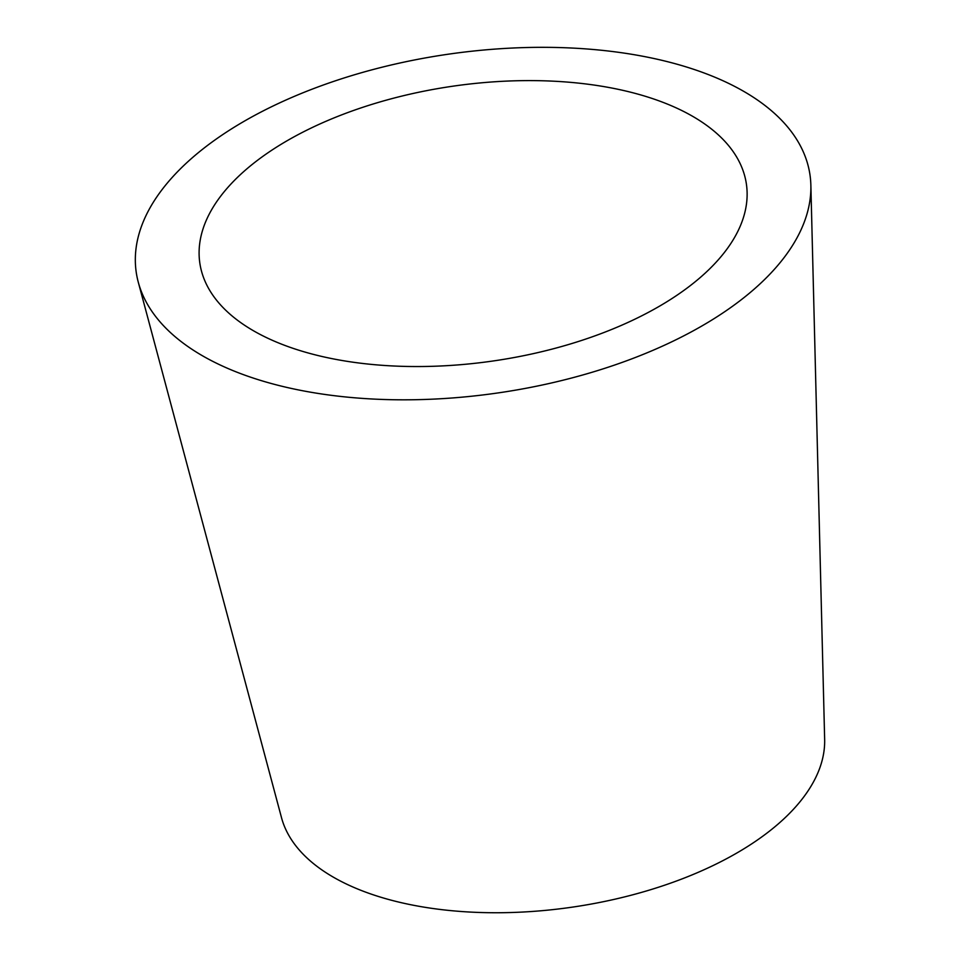 <?xml version="1.0" encoding="UTF-8"?>
<svg xmlns="http://www.w3.org/2000/svg" width="960" height="960" viewBox="0 0 960 960"><rect width="100%" height="100%" fill="white"/><g stroke="black" fill="none" stroke-linecap="round" stroke-linejoin="round"><path stroke-width="1.44" d="M323.04 356.724A276.132 138.864 171.8 0 1 201.48 271.08A276.132 138.864 171.8 0 1 327.18 120.768A276.132 138.864 171.8 0 1 623.184 90.42A276.132 138.864 171.8 0 1 747.108 192.456A276.132 138.864 171.8 0 1 604.944 332.124A276.132 138.864 171.8 0 1 323.04 356.724M810.864 185.208L824.652 739.452A274.86 138.228 171.8 0 1 683.148 878.484A274.86 138.228 171.8 0 1 402.528 902.964A274.86 138.228 171.8 0 1 281.52 817.716L138.264 282.132A340.38 171.18 171.8 0 1 293.22 96.84A340.38 171.18 171.8 0 1 658.104 59.436A340.38 171.18 171.8 0 1 810.864 185.208A340.38 171.18 171.8 0 1 635.628 357.384A340.38 171.18 171.8 0 1 288.108 387.708A340.38 171.18 171.8 0 1 138.264 282.132"/></g></svg>
